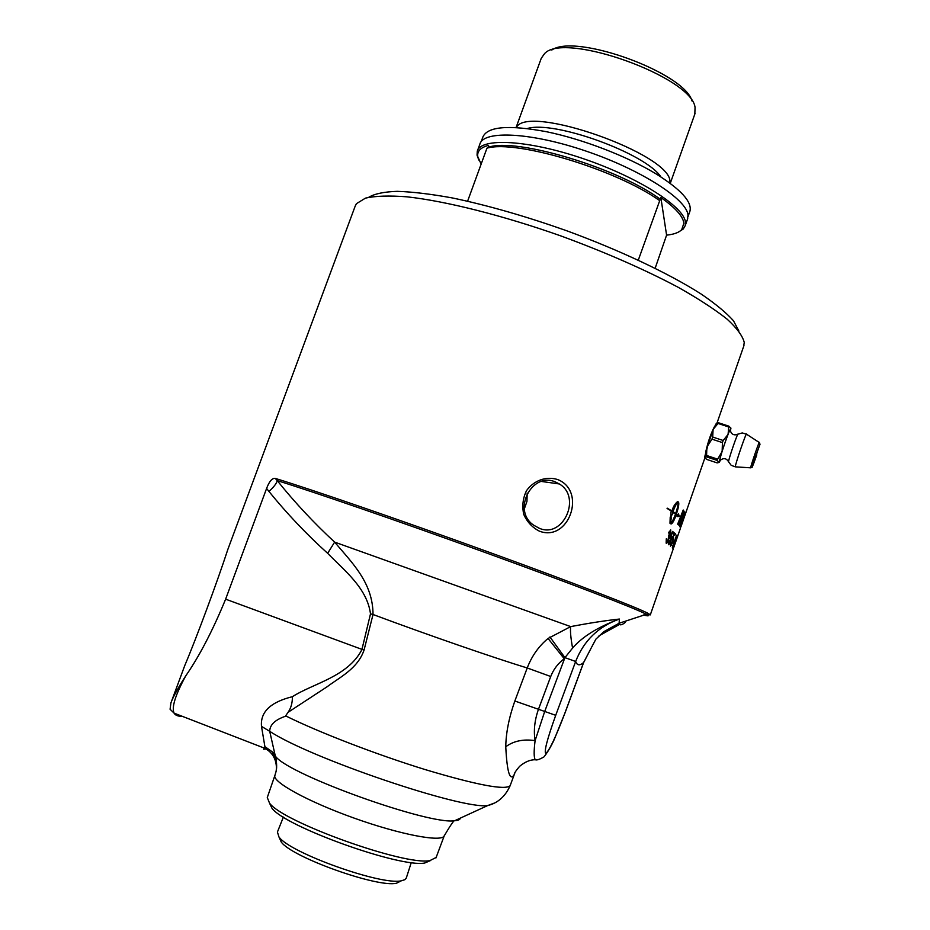 <?xml version="1.0" encoding="UTF-8"?>
<svg xmlns="http://www.w3.org/2000/svg" width="930" height="930" viewBox="0 0 930 930"><rect width="100%" height="100%" fill="white"/><g stroke="black" fill="none" stroke-linecap="round" stroke-linejoin="round"><path stroke-width="1.4" d="M682.597 520.777L682.167 519.87L680.342 524.753L680.295 527.368L679.574 526.113L684.84 512.07L685.34 513.302L682.76 518.277L682.597 520.777M171.713 700.755L184.756 665.578C196.253 638.526 217.469 581.308 227.827 549.479L355.121 206.297L356.423 203.682L365.432 198.148C375.29 195.905 389.182 195.463 407.096 196.835C445.958 201.147 502.595 215.342 560.883 235.929C605.267 252.239 644.351 269.351 678.133 287.265C698.43 298.728 714.763 309.376 727.155 319.188C737.072 328.337 742.768 336.125 744.256 342.542L743.582 346.646M185.733 675.901C178.176 687.63 173.236 696.628 170.911 702.906L170.085 709.253L174.084 713.147C171.457 707.428 175.34 695.012 185.733 675.901C199.473 656.01 212.772 630.435 225.63 599.164L266.608 488.424C269.293 481.287 272.199 477.95 275.315 478.427C309.829 488.901 399.528 519.754 486.518 551.304C573.601 582.878 638.794 608.139 648.501 613.591L650.303 614.893L645.327 614.265M672.96 548.514L677.377 536.11L672.96 548.514M705.742 451.934C707.858 442.32 710.741 433.938 714.38 426.777M672.541 546.375L676.831 535.099L674.878 541.969L672.344 547.991L672.541 546.375M670.402 546.131L670.937 542.004L670.844 544.841L672.355 542.074L672.971 538.854L671.925 539.342L674.424 532.948L675.424 533.832L674.901 535.32L674.122 534.622L672.809 537.959L673.529 537.54L672.646 542.144L670.402 546.131L671.46 545.015M666.147 543.155L666.298 538.807L666.601 541.841L668.228 539.586L668.624 535.285L670.112 533.634L670.332 531.297L668.844 533.192L668.507 532.623L670.797 530.019L668.647 539.83C667.508 542.597 666.671 543.701 666.147 543.155L668.647 539.83M678.47 524.88L677.668 524.125L683.213 510.024L684.015 511.256L682.434 517.429L678.47 524.88M670.216 517.057L671.228 517.696L670.658 523.288C672.065 522.172 673.704 519.01 675.587 513.802L672.867 511.977L673.029 513.209L670.902 516.638L671.03 511.93L671.844 511.326L667.066 508.443L671.96 510.989C673.076 506.885 674.971 503.723 677.668 501.526L678.633 502.2L676.529 514.058L677.831 515.022L678.447 513.767L679.319 516.441L677.063 516.592L677.679 515.336L676.412 514.383C674.064 520.8 672.262 523.985 670.995 523.95L669.995 523.299L670.216 517.057M668.531 544.736L668.868 540.504L668.984 543.434L670.635 540.702L671.135 537.424L669.879 537.831L672.46 531.425L673.773 532.425L673.25 533.925L672.204 533.134L670.856 536.471L671.716 536.11L671.007 540.795L668.531 544.736L669.763 543.666M673.227 543.376L673.181 541.237L673.227 543.376M557.628 479.531C546.305 476.044 534.146 480.229 526.578 490.552C522.927 497.922 521.963 505.815 523.695 514.255C526.996 521.823 532.193 527.438 539.307 531.123C568.788 542.585 587.039 491.028 557.628 479.531M687.444 219.352L688.002 215.237C687.235 199.613 641.433 169.865 586.121 151.125C530.832 132.234 483.298 130.107 479.868 144.162L477.543 150.52M406.329 877.932L404.864 879.687L401.365 880.78C381.625 885.755 289.451 852.752 278.954 836.942L277.419 832.036L283.383 817.075M279.593 837.663L281.22 841.952C291.206 857.018 377.685 887.976 396.471 883.221L401.028 880.942M705.231 455.677L708.032 444.738M704.719 457.758L707.765 445.156L713.752 428.277L716.391 423.266M706.823 448.202L706.544 456.886L716.937 460.338L721.738 452.213L719.134 462.419L717.135 462.884L706.87 459.467L704.638 457.734M719.134 462.419L720.715 459.722M730.399 431.078L730.922 428.172L728.132 433.787L728.806 426.138L718.413 422.732L718.03 423.464L728.434 426.87M718.03 423.464L713.484 428.997L716.414 423.371L718.413 422.732M728.806 426.138L730.887 428.056M712.694 437.042L711.962 439.146L722.424 442.599L723.156 440.495L712.694 437.042L713.054 430.09L707.765 445.156M723.156 440.495L727.69 434.915L722.168 450.841L722.424 442.599M711.962 439.146L707.509 446.028M717.274 459.025L706.87 455.572M722.168 450.841L721.738 452.213M719.111 462.21L716.937 460.338M706.544 456.886L704.615 457.327L707.102 447.342M712.764 430.788L713.054 430.09M713.484 428.997L713.752 428.277M728.132 433.787L727.69 434.915M720.273 460.106L719.785 460.664C718.623 460.385 730.492 425.882 730.306 430.09M728.643 462.001L728.55 461.745C728.504 459.153 738.095 431.474 738.118 434.112L742.245 432.95L746.406 434.136M524.311 508.943L526.961 501.351L527.171 493.133M666.589 235.139L660.846 197.52C675.343 207.762 683.015 216.318 683.875 223.2L681.702 229.722C678.865 232.581 673.832 234.395 666.589 235.139L655.162 268.235M638.294 260.133L660.846 197.52M659.463 200.473C615.695 169.318 515.964 139.488 486.96 148.172L467.604 201.194M660.521 199.404C618.171 167.97 515.743 137.361 488.483 147.266L486.96 148.172M481.147 164.099L477.799 156.705C476.95 151.253 480.543 147.475 488.576 145.359L488.483 147.266M516.08 127.503L541.26 58.288L544.608 53.556C564.359 31.341 691.804 76.969 695.059 107.427L694.826 114.065M691.99 100.963C684.713 72.761 575.438 33.027 551.792 50.034M670.007 183.198L669.949 181.757C671.658 154.38 527.275 103.439 516.371 127.515M660.916 176.921C645.653 153.38 554.21 120.203 527.391 128.514M678.202 232.209L683.248 229.013L685.201 225.699L685.468 222.41C684.62 207.018 638.724 177.479 583.401 158.716C528.089 139.802 480.624 137.442 477.276 151.253L477.055 155.182L478.811 160.03M676.342 536.354L672.716 546.677M675.134 543.48L677.412 536.97M676.552 538.11L673.355 547.654L676.436 538.075M673.343 547.038L672.913 548.77M676.912 537.366L676.482 537.947M677.249 536.192L676.935 537.412M675.924 537.087L672.785 546.712L675.808 537.04M676.854 535.134L672.332 547.956M673.483 537.494L671.332 544.968M674.122 534.622L672.809 537.959M674.413 532.995L675.296 533.785L674.796 535.227M672.855 538.784L672.041 539.598M671.146 542.062L670.693 544.771M670.553 529.891L670.39 533.901L669.042 536.215L668.519 539.784M670.158 531.216L668.763 533.053M666.682 538.854L666.612 541.841M682.26 522.369L680.574 527.473M682.167 519.87L680.214 524.706L680.225 527.182M684.387 513.906L682.55 520.626M684.806 512.174L684.713 514.674M682.864 511.919L678.481 522.765L679.772 522.893L682.271 517.092L683.399 512.837L682.864 511.919L678.609 522.811M678.481 522.765L679.086 523.241M683.19 510.093L683.899 511.209L682.318 517.394L678.586 524.973M672.983 511.651L672.867 511.605C674.785 506.385 676.459 503.235 677.889 502.165L678.005 502.2C676.587 503.281 674.913 506.42 672.983 511.651L675.703 513.465C677.47 508.187 678.237 504.432 678.005 502.2M672.867 511.605L675.703 513.465M676.529 514.058L677.831 515.022M676.401 514.011C678.54 507.594 679.237 503.642 678.516 502.165L677.493 501.456M667.229 508.164L671.96 510.989M670.902 516.383L673.029 513.209M672.437 512.86L672.867 511.977M670.205 517.092L671.111 517.661L670.658 523.288M671.03 523.974C672.344 523.59 674.087 520.382 676.284 514.348L676.412 514.383M677.11 516.499L679.144 516.383M679.191 516.394L678.354 513.953M681.26 525.531L680.516 527.682M681.376 525.601L682.341 522.404M680.376 528.403L677.365 537.063M683.631 519.045L682.329 522.834M680.888 526.845L682.573 522.16M671.658 536.052L669.635 543.632M672.204 533.134L670.856 536.471M672.437 531.46L673.657 532.379L673.146 533.843M670.972 537.342L670.065 538.145M669.17 540.597L668.821 543.364M673.169 541.283L673.122 543.271M436.135 857.46L429.904 860.61C404.957 865.9 283.371 822.364 269.549 803.183L267.282 797.522L274.85 775.573M269.654 803.404L272.002 808.286C285.324 826.793 400.76 868.12 424.801 862.994L430.602 860.517M555.617 482.066L559.325 483.96C582.041 497.108 563.069 538.958 539.214 528.228L533.901 525.322C511.419 510.675 532.065 471.15 555.617 482.066M738.885 331.022L733.503 320.803C726.411 312.829 715.577 303.877 701.011 293.95C668.972 273.513 619.787 250.205 566.231 230.582C525.148 216.086 487.192 205.205 452.329 197.939C430.846 194.033 412.478 191.836 397.238 191.336C384.055 191.801 374.558 193.777 368.745 197.276M643.316 614.951C648.931 616.369 649.791 616.079 645.92 614.056C634.713 608.173 569.927 583.203 484.704 552.327C399.563 521.474 311.957 491.284 277.233 480.624C276.605 483.414 273.839 487.018 268.944 491.435C286.754 513.407 306.319 534.029 327.639 553.315L334.637 542.12C314.049 523.102 294.915 502.607 277.233 480.624L275.315 478.427M182.141 716.263C178.118 716.449 175.433 715.403 174.084 713.147L264.515 748.185L263.62 749.162L266.154 749.01M264.899 746.651L264.515 748.185C278.349 755.16 276.838 770.284 275.687 772.725L275.687 772.725C276.768 770.005 276.931 765.681 276.163 759.752L269.7 731.294L261.493 726.377L264.899 746.651L272.083 751.696L275.78 756.671L276.163 759.752L272.083 751.707M327.639 553.315C344.321 570.427 367.152 588.144 370.5 613.881L361.886 649.652C347.785 676.831 313.166 683.387 292.392 696.698C270.514 702.104 260.214 711.996 261.493 726.377M292.392 696.698C292.485 702.824 291.044 708.021 288.091 712.299L285.615 715.856C318.234 732.096 376.534 754.602 425.568 769.703C477.102 785.083 505.292 790.419 510.14 785.687L514.836 772.993M494.051 803.183L487.68 805.566C462.117 809.681 309.725 758.02 269.7 731.294C269.851 724.679 275.292 719.599 286.033 716.065M275.629 772.946L274.955 775.283C271.467 781.502 307.4 801.428 353.807 817.993C400.191 834.652 441.738 842.464 444.203 835.884L444.366 835.431M370.5 613.881L373.023 614.498C372.953 582.633 352.051 562.848 334.637 542.12L570.683 626.599C570.09 630.633 570.729 637.794 572.578 648.094C582.413 636.643 598.025 626.971 619.403 619.055C605.535 620.566 589.295 623.077 570.683 626.599L548.049 638.468C538.714 646.257 531.774 656.08 527.229 667.961L514.848 701.011C509.012 717.53 505.978 732.782 505.757 746.767C507.059 772.167 509.873 781.491 514.209 774.737C513.999 773.597 515.813 770.796 519.626 766.32C524.973 761.868 530.193 759.671 535.273 759.74C533.843 757.601 533.785 751.231 535.099 740.629C523.369 738.908 513.581 740.954 505.757 746.767M225.63 599.164L364.049 650.151L373.023 614.498C426.707 634.574 494.865 658.149 527.229 667.961L550.723 676.505C553.548 669.251 558.058 663.323 564.254 658.742L548.049 638.468M288.091 712.299L327 686.84C339.88 677.145 357.562 668.821 364.049 650.151M536.947 759.752L535.273 759.74C536.564 760.345 539.168 759.566 543.097 757.38C543.515 758.508 551.362 746.86 554.792 738.129L564.661 713.717C555.954 736.63 549.688 749.882 545.864 753.498C543.818 752.114 547.096 739.385 555.71 715.31L575.647 661.474L564.928 657.638L572.578 648.094M549.932 636.969L564.928 657.638L544.631 711.659L535.099 740.629C533.495 730.736 534.599 720.32 538.435 709.369L550.723 676.505M619.554 624.402L599.025 635.806M583.598 662.532L583.587 662.567C579.727 665.845 577.088 665.485 575.647 661.474C583.866 640.607 598.455 626.471 619.403 619.055L619.089 623.263L648.501 613.591M564.731 713.682L583.633 662.567L591.352 647.71L583.587 662.567L564.661 713.717M625.355 622.368C621.635 625.309 619.554 625.611 619.089 623.263L603.872 631.644L595.909 639.131L591.352 647.698M689.676 211.912L689.955 211.122C692.199 201.798 680.76 189.313 655.662 173.643C626.727 156.124 582.552 139.128 546.445 131.711C508.71 124.701 487.518 126.468 482.891 136.989L481.194 141.616M756.846 453.84L755.672 457.327M755.195 457.851L754.811 458.909M757.125 452.085L756.799 453.143M735.514 466.86L750.638 467.825C753.009 466.639 750.801 470.627 755.939 457.235L755.939 457.223C752.231 467.662 751.394 469.359 753.44 462.326L760.008 444.249L759.357 442.541C759.81 439.379 750.58 466.139 750.638 467.825L750.766 467.837M719.785 460.664C723.377 457.665 726.295 458.025 728.55 461.757L731.166 465.291L735.305 466.848C735.014 464.663 746.988 430.032 746.581 434.24L759.252 442.471M266.608 488.424L268.944 491.435M460.431 818.075C460.152 819.563 458.234 820.446 454.665 820.725C429.509 825.201 289.974 775.236 275.78 756.671L274.187 753.44L272.083 751.696M514.848 701.011L555.71 715.31M411.281 862.517L406.247 878.164M396.471 883.221L401.365 880.78M281.22 841.952L278.954 836.942M754.37 460.466L757.717 450.597M756.776 453.026L756.578 455.7L755.114 457.932M737.839 434.287C733.886 435.682 731.375 434.391 730.283 430.392M695.082 113.367L670.251 183.384M687.723 218.585L685.201 225.699M681.702 229.722L683.248 229.013M477.799 156.705L477.055 155.182M743.965 345.53L717.053 422.918M704.87 457.955L680.969 526.706M673.099 549.328L650.303 614.893M424.801 862.994L429.904 860.61M272.002 808.286L269.549 803.183M435.972 857.913L444.203 835.884C450.678 824.922 454.154 819.876 454.665 820.725L487.68 805.566C497.829 803.078 505.327 796.429 510.175 785.629M676.819 538.644L673.657 547.724M559.325 483.96L541.597 481.473M689.955 211.122L688.049 216.539"/></g></svg>
